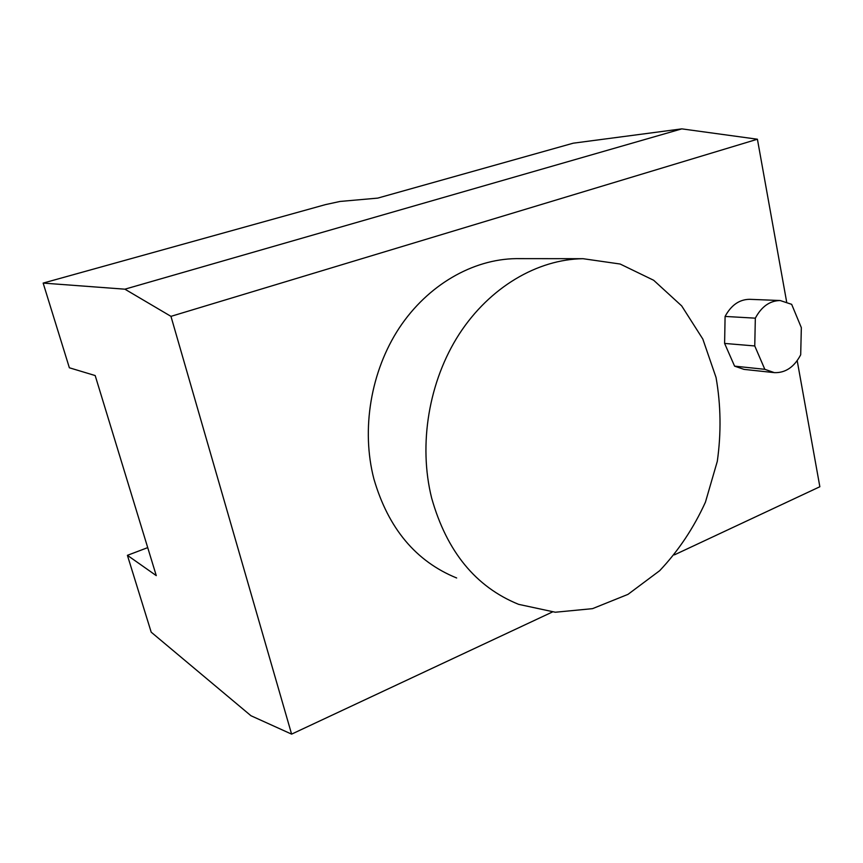 <?xml version="1.0" encoding="UTF-8"?>
<svg xmlns="http://www.w3.org/2000/svg" width="863" height="863" viewBox="0 0 863 863"><rect width="100%" height="100%" fill="white"/><g stroke="black" fill="none" stroke-linecap="round" stroke-linejoin="round"><path stroke-width="1.29" d="M43.15 283.086L69.364 367.778L95.178 375.556L156.268 575.621L127.411 555.33L151.198 632.18L250.95 715.729L291.608 734.133L170.96 316.354L124.898 289.181L43.15 283.086L325.47 204.617L340 201.457L377.735 198.112L573.215 143.193L681.824 128.867L757.412 139.223L786.614 301.748M127.411 555.33L147.724 547.617M773.755 372.579L744.014 369.386L734.586 366.139L724.607 343.431L725.093 316.43C731.177 305.178 739.332 299.472 749.537 299.31L750.044 299.332M456.656 577.983C415.901 561.392 388.318 528.404 373.906 478.997C361.025 429.45 370.777 371.23 399.245 327.983C427.854 284.812 472.848 259.18 516.117 258.63L519.332 258.63M291.608 734.133L552.331 612.029M674.37 554.877L819.85 486.743L797.196 360.658M170.96 316.354L757.412 139.223M124.898 289.181L681.824 128.867M801.339 327.66L800.691 354.801C794.219 367.077 785.449 373.021 774.381 372.643L764.823 369.321L754.758 345.955L755.33 318.167C761.533 306.581 769.818 300.702 780.174 300.529L791.662 304.337L801.339 327.66M755.33 318.167L725.093 316.43M754.758 345.955L724.607 343.431M764.823 369.321L734.586 366.139M431.651 498.07C418.221 444.434 428.857 381.068 459.256 334.046C489.796 287.077 537.509 259.288 583.021 258.695L620.141 264.024L653.669 280.27L681.694 305.912L702.806 339.03L716.042 377.476C720.885 405.017 721.295 432.967 717.304 461.317L705.438 502.158C693.679 528.005 678.415 550.864 659.666 570.702L627.984 594.37L592.525 608.652L555.308 612.234L518.652 604.359C475.74 586.959 446.743 551.522 431.651 498.07M749.537 299.31L780.174 300.529M516.117 258.63L583.021 258.695"/></g></svg>
